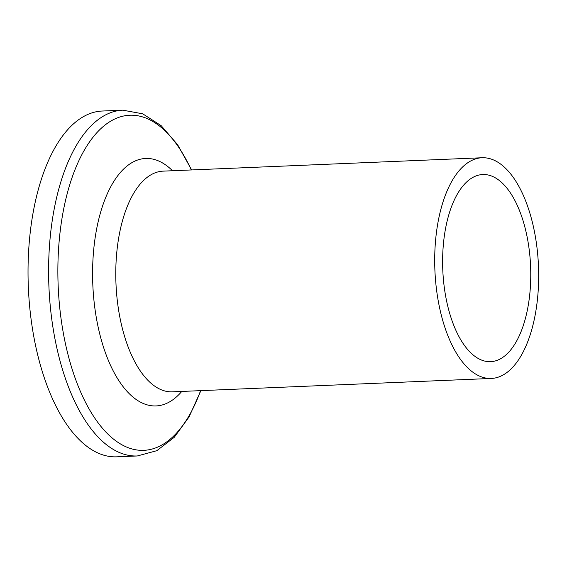 <?xml version="1.0" encoding="UTF-8"?>
<svg xmlns="http://www.w3.org/2000/svg" width="567" height="567" viewBox="0 0 567 567"><rect width="100%" height="100%" fill="white"/><g stroke="black" fill="none" stroke-linecap="round" stroke-linejoin="round"><path stroke-width="0.85" d="M122.791 110.175A173.048 81.201 -92.4 0 0 48.918 286.477A173.048 81.201 -92.4 0 0 137.299 455.967L116.738 456.825A173.048 81.201 -92.4 0 1 28.35 287.334A173.048 81.201 -92.4 0 1 102.223 111.033L122.791 110.175L142.678 113.797L161.191 125.683L177.62 144.713L191.625 169.944M512.844 367.104A110.445 51.824 -92.4 0 1 491.32 378.451A110.445 51.824 -92.4 0 1 434.903 270.275A110.445 51.824 -92.4 0 1 482.056 157.754A110.445 51.824 -92.4 0 1 536.226 242.003A110.445 51.824 -92.4 0 1 512.844 367.104M508.868 352.05A93.647 43.943 -92.4 0 1 490.611 361.668A93.647 43.943 -92.4 0 1 442.784 269.942A93.647 43.943 -92.4 0 1 482.758 174.53A93.647 43.943 -92.4 0 1 528.692 245.972A93.647 43.943 -92.4 0 1 508.868 352.05M491.32 378.451L172.389 391.832A110.445 51.824 -92.4 0 1 115.98 283.656A110.445 51.824 -92.4 0 1 163.126 171.135L482.056 157.754M181.773 391.443A123.84 58.11 -92.4 0 1 180.207 393.207A123.84 58.11 -92.4 0 1 92.74 282.692A123.84 58.11 -92.4 0 1 172.51 170.745M200.583 390.649A167.69 78.685 -92.4 0 1 176.514 433.11A167.69 78.685 -92.4 0 1 72.597 370.577A167.69 78.685 -92.4 0 1 85.071 148.88A167.69 78.685 -92.4 0 1 191.32 169.951M137.299 455.967L156.825 450.687L174.267 437.292L189.045 416.951L200.888 390.635"/></g></svg>
